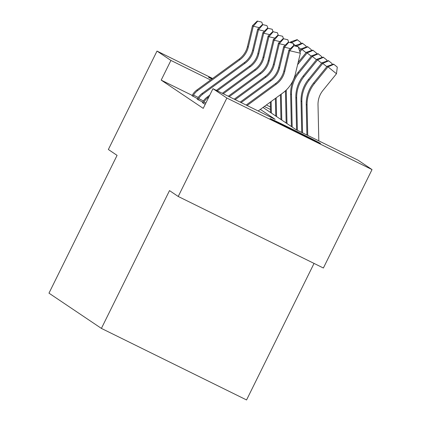 <?xml version="1.0" encoding="UTF-8"?>
<svg xmlns="http://www.w3.org/2000/svg" width="421" height="421" viewBox="0 0 421 421"><rect width="100%" height="100%" fill="white"/><g stroke="black" fill="none" stroke-linecap="round" stroke-linejoin="round"><path stroke-width="0.63" d="M270.171 118.643A28.107 0.342 -153.7 0 1 270.082 118.564A28.107 0.342 -153.7 0 1 294.29 130.147A28.107 0.342 -153.7 0 1 320.386 143.393A28.107 0.342 -153.7 0 1 320.476 143.472A28.107 0.342 -153.7 0 1 296.273 131.889A28.107 0.342 -153.7 0 1 270.171 118.643M211.879 79.032A28.107 0.342 -153.7 0 1 208.642 77.275A28.107 0.342 -153.7 0 1 208.553 77.196A28.107 0.342 -153.7 0 1 212.195 78.801M314.045 263.414L246.564 399.95L101.403 328.406L48.973 293.158L117.075 155.365L108.36 149.502L157.007 51.078L212.621 78.49M263.009 107.455L295.926 129.584L358.113 160.233L372.027 169.589L226.866 98.046L212.952 88.689L275.134 119.338L260.346 109.397M226.866 98.046L178.22 196.47L323.381 268.014L372.027 169.589M266.382 104.987L270.435 106.981M202.422 102.661L205.216 104.334M192.023 95.667L197.502 98.667M192.176 95.388L161.19 80.116L203.222 108.376L212.952 88.689M197.223 99.167L202.701 102.161M178.22 196.47L169.505 190.613L101.403 328.406M161.19 80.116L170.921 60.435L157.007 51.078M270.493 109.507L264.346 106.476M210.579 79.979L170.921 60.435M192.913 96.341L193.528 95.099A15.372 15.309 -56.1 0 1 197.638 90.61L239.87 59.745A21.96 21.866 123.9 0 0 248.295 47.099L253.305 26.234L252.474 25.67L247.464 46.536L248.295 47.099M247.464 46.536A21.96 21.866 123.9 0 1 239.033 59.182L196.802 90.052A15.372 15.309 -56.1 0 0 192.697 94.536L191.992 95.72M261.509 22.06L257.252 21.05L261.509 22.06M193.528 95.099L198.275 97.435M259.247 27.644L253.305 26.234L257.584 21.276M262.588 24.581L261.841 22.287M257.252 21.05L252.474 25.67M292.269 42.931L290.764 41.826L297.158 39.632L300.889 42.616L300.757 43.679M297.494 39.858L291.337 42.71M290.764 41.826L290.253 42.453M270.329 102.103L270.556 112.528M271.135 101.514L271.392 113.091M295.663 45.694L293.169 43.663M198.112 99.835L198.728 98.593A15.372 15.309 -56.1 0 1 202.838 94.104L245.069 63.239A21.96 21.866 123.9 0 0 253.495 50.594L258.505 29.728L257.673 29.17L252.663 50.031L253.495 50.594M252.663 50.031A21.96 21.866 123.9 0 1 244.233 62.676L202.001 93.546A15.372 15.309 -56.1 0 0 197.896 98.035L197.191 99.219M266.709 25.555L262.451 24.544L266.709 25.555M198.728 98.593L203.475 100.935M264.451 31.138L258.505 29.728L262.783 24.771M267.788 28.075L267.04 25.781M262.451 24.544L257.673 29.17M203.311 103.329L203.927 102.087A15.372 15.309 -56.1 0 1 208.037 97.604L208.837 97.014M209.742 95.188L207.2 97.041A15.372 15.309 -56.1 0 0 203.096 101.529L202.39 102.713M216.341 90.362L249.437 66.176A21.96 21.866 123.9 0 0 257.863 53.53L262.872 32.664L263.704 33.222L267.982 28.265L272.24 29.275L267.982 28.265M217.299 90.831L250.269 66.734A21.96 21.866 123.9 0 0 258.694 54.088L263.704 33.222L269.65 34.633M203.927 102.087L205.858 103.04M272.987 31.57L272.24 29.275M267.651 28.044L262.872 32.664M297.468 46.426L295.963 45.321L302.357 43.126L306.088 46.11L305.956 47.173M302.694 43.352L296.537 46.205M295.963 45.321L295.453 45.947M275.371 98.419L275.755 116.022M276.176 97.83L276.592 116.585M300.862 49.189L298.368 47.157M306.062 52.683L301.162 48.815L307.562 46.626L311.287 49.61L311.156 50.667M307.893 46.847L301.999 49.378L299.926 51.93M301.162 48.815L299.557 50.799M280.407 94.736L280.96 119.522M281.217 94.141L281.791 120.08M222.304 93.299L254.637 69.67A21.96 21.866 123.9 0 0 263.062 57.024L268.072 36.159L268.903 36.722L273.182 31.759L277.439 32.77L273.182 31.759M223.256 93.772L255.468 70.228A21.96 21.866 123.9 0 0 263.893 57.582L268.903 36.722L274.85 38.132M278.186 35.064L277.439 32.77M272.85 31.538L268.072 36.159M311.261 56.177L306.362 52.315L312.761 50.12L316.487 53.104L316.355 54.162M313.092 50.341L307.198 52.872L297.589 64.697M306.362 52.315L298.131 62.45M286.264 90.047A32.938 32.801 123.9 0 0 286.275 91.094L286.99 123.574M285.443 90.815L286.159 123.016M228.266 96.241L259.836 73.165A21.96 21.866 123.9 0 0 268.261 60.519L273.271 39.658L274.103 40.216L278.381 35.259L282.638 36.269L278.381 35.259M229.219 96.709L260.667 73.728A21.96 21.866 123.9 0 0 269.093 61.082L274.103 40.216L280.049 41.626M283.386 38.564L282.638 36.269M278.049 35.032L273.271 39.658M316.46 59.677L311.561 55.809L317.96 53.614L321.686 56.598L321.555 57.661M318.292 53.841L312.398 56.367L298.863 73.033A32.938 32.801 123.9 0 0 291.474 94.588L292.19 127.074M311.561 55.809L298.031 72.47A32.938 32.801 123.9 0 0 290.637 94.03L291.358 126.511M234.229 99.177L265.035 76.664A21.96 21.866 123.9 0 0 273.461 64.013L278.47 43.152L279.302 43.71L283.58 38.753L287.838 39.763L283.58 38.753M235.181 99.645L265.867 77.222A21.96 21.866 123.9 0 0 274.292 64.576L279.302 43.71L285.249 45.121M288.585 42.058L287.838 39.763M283.249 38.527L278.47 43.152M321.66 63.171L316.766 59.303L323.16 57.109L326.885 60.092L326.754 61.156M323.491 57.335L317.597 59.866L304.062 76.527A32.938 32.801 123.9 0 0 296.673 98.082L297.384 130.305M316.766 59.303L303.231 75.969A32.938 32.801 123.9 0 0 295.837 97.525L296.552 129.894M240.191 102.114L270.235 80.158A21.96 21.866 123.9 0 0 278.66 67.513L283.67 46.647L284.501 47.21L288.78 42.247L293.037 43.258L288.78 42.247M241.144 102.587L271.066 80.716A21.96 21.866 123.9 0 0 279.491 68.07L284.501 47.21L290.448 48.62M293.784 45.552L293.037 43.258M288.448 42.026L283.67 46.647M326.859 66.665L321.965 62.797L328.359 60.608L332.085 63.592L331.953 64.65M328.69 60.829L322.796 63.361L309.261 80.022A32.938 32.801 123.9 0 0 301.873 101.582L302.562 132.857M321.965 62.797L308.43 79.464A32.938 32.801 123.9 0 0 301.036 101.019L301.731 132.447M246.153 105.055L275.434 83.653A21.96 21.866 123.9 0 0 283.859 71.007L288.869 50.141L289.701 50.704L293.979 45.742L298.236 46.757L293.979 45.742M247.106 105.524L276.265 84.216A21.96 21.866 123.9 0 0 284.691 71.565L289.701 50.704L300.347 53.23L295.337 74.096A32.938 32.801 -56.1 0 1 282.696 93.062L258.178 110.981M300.347 53.23L298.236 46.757M293.647 45.521L288.869 50.141M318.813 140.867L318.013 104.792A21.96 21.866 -56.1 0 1 322.944 90.42L336.479 73.754L327.996 66.855L314.461 83.521A32.938 32.801 123.9 0 0 307.072 105.076L307.74 135.409M333.89 64.329L327.996 66.855L327.164 66.297L333.558 64.103L333.89 64.329L337.284 67.086L336.479 73.754M327.164 66.297L313.629 82.958A32.938 32.801 123.9 0 0 306.235 104.513L306.909 134.999M192.034 95.646L192.95 96.256M239.033 59.182L239.87 59.745M196.802 90.052L197.638 90.61M197.233 99.14L198.149 99.756M244.233 62.676L245.069 63.239M202.001 93.546L202.838 94.104M202.433 102.635L203.348 103.25M249.437 66.176L250.269 66.734M257.863 53.53L258.694 54.088M207.2 97.041L208.037 97.604M254.637 69.67L255.468 70.228M263.062 57.024L263.893 57.582M286.275 91.094L285.622 90.657M259.836 73.165L260.667 73.728M268.261 60.519L269.093 61.082M298.863 73.033L298.031 72.47M291.474 94.588L290.637 94.03M265.035 76.664L265.867 77.222M273.461 64.013L274.292 64.576M304.062 76.527L303.231 75.969M296.673 98.082L295.837 97.525M270.235 80.158L271.066 80.716M278.66 67.513L279.491 68.07M309.261 80.022L308.43 79.464M301.873 101.582L301.036 101.019M275.434 83.653L276.265 84.216M283.859 71.007L284.691 71.565M314.461 83.521L313.629 82.958M307.072 105.076L306.235 104.513"/></g></svg>
